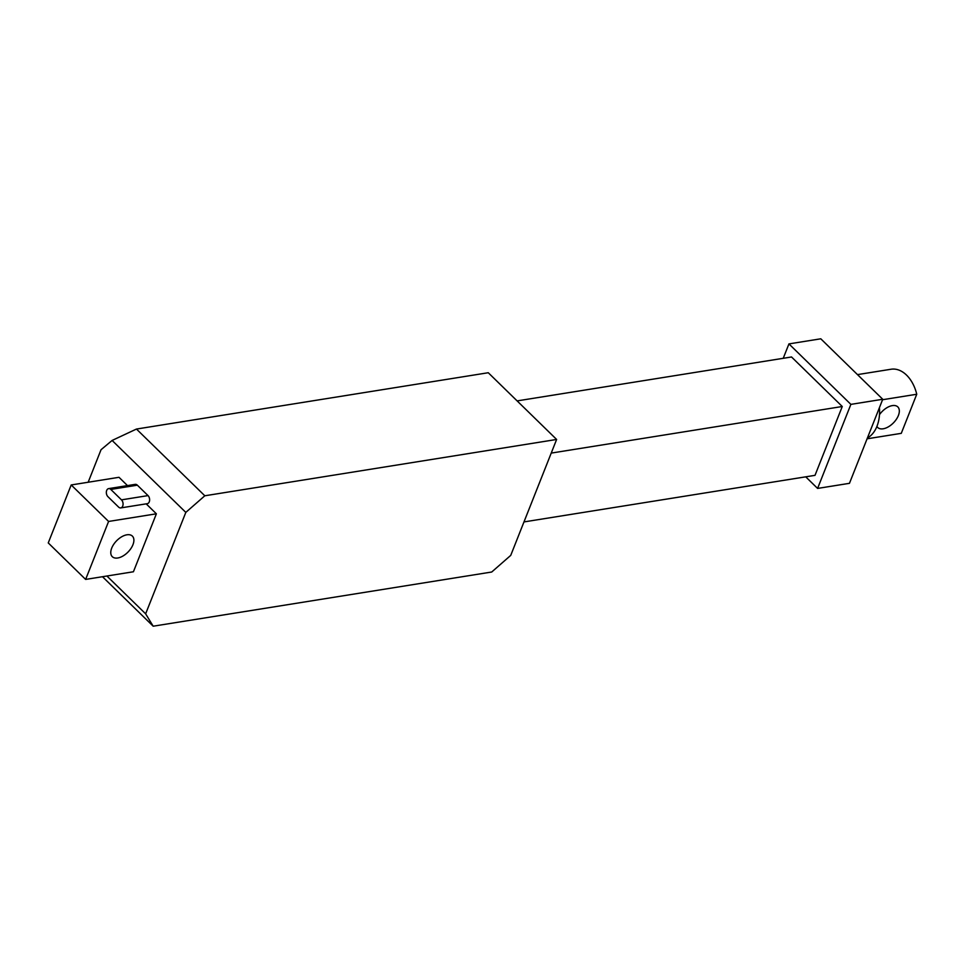 <?xml version="1.0" encoding="UTF-8"?>
<svg xmlns="http://www.w3.org/2000/svg" width="965" height="965" viewBox="0 0 965 965"><rect width="100%" height="100%" fill="white"/><g stroke="black" fill="none" stroke-linecap="round" stroke-linejoin="round"><path stroke-width="1.45" d="M879.489 414.648A14.379 8.022 -45.7 0 1 897.812 406.904A14.379 8.022 -45.7 0 1 898.391 415.493A14.379 8.022 -45.7 0 1 888.415 426.807A14.379 8.022 -45.7 0 1 877.728 427.495A14.379 8.022 -45.7 0 1 876.92 426.421M132.953 544.694A14.379 8.022 134.3 0 0 132.374 536.106A14.379 8.022 134.3 0 0 121.686 536.781A14.379 8.022 134.3 0 0 111.711 548.096A14.379 8.022 134.3 0 0 112.29 556.684A14.379 8.022 134.3 0 0 122.977 556.009A14.379 8.022 134.3 0 0 132.953 544.694M882.565 399.727L916.75 394.251A32.46 21.544 -99.1 0 0 906.557 375.12A32.46 21.544 -99.1 0 0 891.117 369.233L857.487 374.613M153.182 626.201L491.716 572.016L510.726 555.394L556.624 439.461L488.266 372.731L136.463 429.051L204.821 495.781L185.811 512.391L145.643 613.837L153.182 626.201L102.495 576.72M185.811 512.391L112.109 440.45L101.036 449.726L88.165 482.247M106.898 576.009L145.643 613.837M120.758 507.916L147.307 503.67A4.499 2.979 -99.1 0 0 149.599 500.377A4.499 2.979 -99.1 0 0 148.031 495.6L137.344 485.178A4.499 2.979 -99.1 0 0 135.209 484.358L108.659 488.616A4.499 2.979 -99.1 0 0 106.355 491.909A4.499 2.979 -99.1 0 0 107.923 496.673L118.611 507.095A4.499 2.979 -99.1 0 0 120.758 507.916A4.499 2.979 -99.1 0 0 123.05 504.623A4.499 2.979 -99.1 0 0 121.481 499.858L110.794 489.424A4.499 2.979 -99.1 0 0 108.659 488.616M146.185 503.851L156.378 513.802L133.423 571.763L85.632 579.422L48.25 542.921L71.205 484.961L108.587 521.45L85.632 579.422M71.205 484.961L118.997 477.301L127.489 485.6M916.75 394.251L901.274 433.345L867.089 438.81M879.417 407.664A32.46 21.544 80.9 0 1 867.439 437.929M156.378 513.802L108.587 521.45M556.624 439.461L204.821 495.781M112.109 440.45L136.463 429.051M517.131 400.897L791.529 356.978L842.264 406.506L815.003 475.347L523.983 521.92M842.264 406.506L551.232 453.092M783.23 358.305L788.936 343.902L850.877 404.371L817.596 488.423L805.727 476.831M788.936 343.902L820.793 338.799L882.746 399.269L849.465 483.32L817.596 488.423M882.746 399.269L850.877 404.371M121.481 499.858L148.031 495.6M110.794 489.424L137.344 485.178"/></g></svg>

